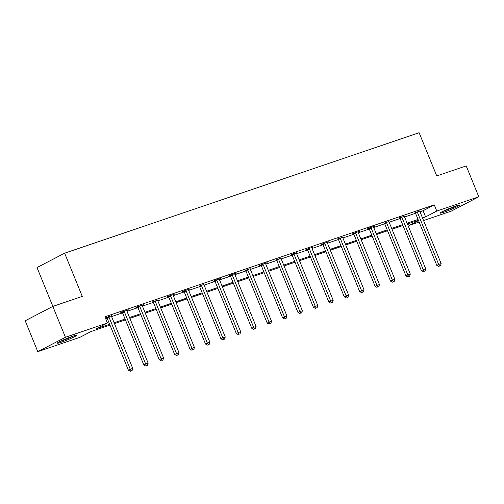 <?xml version="1.0" encoding="UTF-8"?>
<svg xmlns="http://www.w3.org/2000/svg" width="504" height="504" viewBox="0 0 504 504"><rect width="100%" height="100%" fill="white"/><g stroke="black" fill="none" stroke-linecap="round" stroke-linejoin="round"><path stroke-width="0.76" d="M72.752 336.231A10.433 0.775 -22.2 0 1 76.589 335.317A10.433 0.775 -22.2 0 1 71.366 338.209A10.433 0.775 -22.2 0 1 61.104 342.292A10.433 0.775 -22.2 0 1 57.273 343.205A10.433 0.775 -22.2 0 1 62.49 340.313A10.433 0.775 -22.2 0 1 72.752 336.231A9.028 0.674 -22.2 0 1 61.488 340.893A9.028 0.674 -22.2 0 1 60.631 341.176M455.49 206.149A10.433 0.775 -22.2 0 1 459.327 205.241A10.433 0.775 -22.2 0 1 454.104 208.127A10.433 0.775 -22.2 0 1 443.848 212.209A10.433 0.775 -22.2 0 1 440.011 213.123A10.433 0.775 -22.2 0 1 445.234 210.237A10.433 0.775 -22.2 0 1 455.49 206.149M52.87 306.394L37.019 267.561L64.644 253.191L419.114 132.716L436.748 175.928L466.206 165.917L478.8 196.787L451.181 211.163L423.574 220.544M419.114 222.056L409.166 225.439L418.509 220.576M408.442 223.663L409.166 225.439M109.985 325.099L91.003 331.55L79.808 337.378L37.794 351.653L65.419 337.283L107.428 323.001L96.233 328.829L109.645 324.274M65.419 337.283L52.819 306.413L25.2 320.79L37.794 351.653M419.989 211.768L423.07 210.716L434.272 204.889L104.908 316.827L107.428 323.001M105.632 318.604L107.125 318.1M111.586 316.581L122.548 312.858M127.002 311.34L137.964 307.616A1.336 1.039 62.5 0 0 137.718 307.201L137.416 306.835M142.424 306.098L153.386 302.375M157.847 300.863L168.808 297.133A1.336 1.039 62.5 0 0 168.556 296.717L168.26 296.352M173.263 295.621L184.225 291.892M188.685 290.38L199.647 286.65M204.107 285.138L215.069 281.415A1.336 1.039 62.5 0 0 214.817 280.999L214.521 280.633M219.523 279.896L230.486 276.173M234.946 274.655L245.908 270.932M250.368 269.413L261.33 265.69A1.336 1.039 62.5 0 0 261.078 265.274L260.782 264.909M265.784 264.172L276.746 260.448M281.207 258.936L292.169 255.207A1.336 1.039 62.5 0 0 291.917 254.791L291.621 254.426M296.629 253.695L307.591 249.965M312.045 248.453L323.007 244.724M327.468 243.212L338.43 239.488A1.336 1.039 62.5 0 0 338.178 239.066L337.882 238.707M342.89 237.97L353.852 234.247M358.306 232.728L369.268 229.005M373.729 227.487L384.691 223.763M389.151 222.245L400.113 218.522M404.567 217.01L415.529 213.28M419.769 211.082L415.151 212.701M404.347 216.323L399.729 217.942M388.93 221.565L384.306 223.184M373.508 226.806L375.083 225.981L369.155 227.997L367.29 228.967L368.89 228.425M358.086 232.042L359.667 231.223L353.732 233.239L351.868 234.209L353.468 233.667M342.67 237.283L338.045 238.909M327.247 242.525L328.822 241.706L322.894 243.722L321.029 244.692L322.629 244.15M311.825 247.766L313.406 246.947L307.471 248.963L305.607 249.934L307.207 249.392M296.409 253.008L291.784 254.633M280.986 258.25L276.368 259.869M265.564 263.491L267.145 262.666L261.211 264.682L259.346 265.658L260.946 265.11M250.148 268.733L245.524 270.352M234.725 273.968L236.3 273.149L230.372 275.165L228.507 276.135L230.107 275.594M219.303 279.21L220.884 278.391L214.95 280.407L213.085 281.377L214.685 280.835M203.887 284.451L199.263 286.077M188.464 289.693L190.039 288.874L184.111 290.89L182.246 291.86L183.847 291.318M173.042 294.935L174.623 294.115L168.689 296.132L166.824 297.102L168.424 296.56M157.626 300.176L153.002 301.795M142.204 305.418L143.779 304.599L137.85 306.608L135.986 307.585L137.586 307.037M126.781 310.659L128.363 309.834L122.428 311.85L120.563 312.827L122.163 312.278M111.365 315.901L105.368 317.948M105.38 317.986L106.741 317.52M52.819 306.413L82.278 296.402L64.644 253.191M434.272 204.889L436.792 211.063L478.8 196.787M422.51 217.942L425.59 216.89L436.792 211.063M114.106 322.755L125.068 319.032M129.522 317.514L140.484 313.79M144.944 312.272L155.906 308.549M160.367 307.031L171.328 303.307M175.783 301.795L186.745 298.066M191.205 296.554L202.167 292.824M206.627 291.312L217.589 287.582M222.043 286.07L233.006 282.347M237.466 280.829L248.428 277.106M252.888 275.587L263.85 271.864M268.304 270.346L279.266 266.622M283.727 265.104L294.689 261.381M299.149 259.869L310.111 256.139M314.565 254.627L325.527 250.898M329.988 249.386L340.95 245.656M345.41 244.144L356.372 240.421M360.826 238.902L371.788 235.179M376.249 233.661L387.211 229.937M391.671 228.419L402.633 224.696M407.087 223.178L418.049 219.454M418.389 220.286L407.427 224.009M402.967 225.521L392.005 229.251M387.551 230.763L376.589 234.492M372.128 236.004L361.166 239.734M356.706 241.246L345.744 244.969M341.29 246.488L330.328 250.211M325.868 251.729L314.906 255.452M310.445 256.971L299.483 260.694M295.029 262.212L284.067 265.936M279.607 267.448L268.645 271.177M264.184 272.689L253.222 276.419M248.768 277.931L237.806 281.66M233.346 283.172L222.384 286.896M217.923 288.414L206.961 292.137M202.507 293.656L191.545 297.379M187.085 298.897L176.123 302.62M171.662 304.139L160.7 307.862M156.246 309.38L145.284 313.104M140.824 314.616L129.862 318.345M125.402 319.857L114.44 323.587M423.07 210.716L425.59 216.89M417.406 212.329L415.542 213.299L436.804 265.406L438.669 264.436L417.406 212.329A1.336 1.039 62.5 0 0 417.148 211.894L417.016 211.73M439.507 266.081L440.496 265.74L439.507 266.081L438.669 264.436L441.139 263.592L419.876 211.491A1.336 1.039 62.5 0 1 419.763 211.006L419.744 210.804M415.542 213.299A1.336 1.039 62.5 0 0 415.283 212.864L414.981 212.499M436.804 265.406L438.757 266.465M440.496 265.74L441.139 263.592M442.487 211.535A10.364 0.775 157.8 0 0 456.448 205.834M455.509 206.142A9.028 0.674 -22.2 0 1 443.369 211.1M59.743 341.611A10.364 0.775 157.8 0 0 60.738 341.284A10.364 0.775 157.8 0 0 73.71 335.916M401.984 217.571L400.119 218.541L421.382 270.648L423.247 269.678L401.984 217.571A1.336 1.039 62.5 0 0 401.726 217.136L401.594 216.972M424.084 271.322L425.074 270.982L424.084 271.322L423.247 269.678L425.723 268.834L404.46 216.733A1.336 1.039 62.5 0 1 404.34 216.248L404.328 216.046M400.119 218.541A1.336 1.039 62.5 0 0 399.861 218.106L399.565 217.741M421.382 270.648L423.341 271.706M425.074 270.982L425.723 268.834M386.568 222.812L384.697 223.782L405.966 275.89L407.831 274.913L386.568 222.812A1.336 1.039 62.5 0 0 386.303 222.377L386.171 222.214M408.668 276.557L409.651 276.224L408.668 276.557L407.831 274.913L410.3 274.075L389.038 221.974A1.336 1.039 62.5 0 1 388.918 221.489L388.905 221.287M384.697 223.782A1.336 1.039 62.5 0 0 384.439 223.348L384.142 222.982M405.966 275.89L407.919 276.948M409.651 276.224L410.3 274.075M371.146 228.054L369.281 229.024L390.543 281.125L392.408 280.155L371.146 228.054A1.336 1.039 62.5 0 0 370.887 227.619L370.755 227.455M393.246 281.799L394.235 281.465L393.246 281.799L392.408 280.155L394.878 279.317L373.615 227.216A1.336 1.039 62.5 0 1 373.502 226.731L373.483 226.529M369.281 229.024A1.336 1.039 62.5 0 0 369.022 228.589L368.72 228.224M390.543 281.125L392.496 282.19M394.235 281.465L394.878 279.317M355.723 233.295L353.858 234.266L375.121 286.367L376.986 285.396L355.723 233.295A1.336 1.039 62.5 0 0 355.465 232.854L355.333 232.697M377.824 287.041L378.813 286.707L377.824 287.041L376.986 285.396L379.462 284.558L358.199 232.451A1.336 1.039 62.5 0 1 358.079 231.966L358.067 231.771M353.858 234.266A1.336 1.039 62.5 0 0 353.6 233.831L353.304 233.465M375.121 286.367L377.08 287.431M378.813 286.707L379.462 284.558M340.307 238.537L338.436 239.507L359.705 291.608L361.57 290.638L340.307 238.537A1.336 1.039 62.5 0 0 340.043 238.096L339.91 237.938M362.408 292.282L363.39 291.948L362.408 292.282L361.57 290.638L364.039 289.8L342.777 237.693A1.336 1.039 62.5 0 1 342.657 237.208L342.644 237.006M359.705 291.608L361.658 292.673M363.39 291.948L364.039 289.8M324.885 243.772L323.02 244.749L344.282 296.85L346.147 295.88L324.885 243.772A1.336 1.039 62.5 0 0 324.626 243.338L324.494 243.18M346.985 297.524L347.974 297.19L346.985 297.524L346.147 295.88L348.617 295.042L327.354 242.934A1.336 1.039 62.5 0 1 327.241 242.449L327.222 242.248M323.02 244.749A1.336 1.039 62.5 0 0 322.762 244.308L322.459 243.949M344.282 296.85L346.235 297.914M347.974 297.19L348.617 295.042M309.462 249.014L307.598 249.99L328.86 302.091L330.725 301.121L309.462 249.014A1.336 1.039 62.5 0 0 309.204 248.579L309.072 248.415M331.563 302.765L332.552 302.432L331.563 302.765L330.725 301.121L333.201 300.277L311.938 248.176A1.336 1.039 62.5 0 1 311.818 247.691L311.806 247.489M307.598 249.99A1.336 1.039 62.5 0 0 307.339 249.549L307.043 249.184M328.86 302.091L330.819 303.156M332.552 302.432L333.201 300.277M294.046 254.255L292.175 255.226L313.444 307.333L315.309 306.363L294.046 254.255A1.336 1.039 62.5 0 0 293.782 253.821L293.649 253.657M316.147 308.007L317.129 307.667L316.147 308.007L315.309 306.363L317.778 305.519L296.516 253.417A1.336 1.039 62.5 0 1 296.396 252.932L296.383 252.731M313.444 307.333L315.397 308.391M317.129 307.667L317.778 305.519M278.624 259.497L276.759 260.467L298.022 312.575L299.886 311.604L278.624 259.497A1.336 1.039 62.5 0 0 278.365 259.062L278.233 258.899M300.724 313.249L301.713 312.908L300.724 313.249L299.886 311.604L302.356 310.76L281.093 258.659A1.336 1.039 62.5 0 1 280.98 258.174L280.961 257.972M276.759 260.467A1.336 1.039 62.5 0 0 276.501 260.033L276.198 259.667M298.022 312.575L299.974 313.633M301.713 312.908L302.356 310.76M263.201 264.739L261.337 265.709L282.599 317.816L284.464 316.84L263.201 264.739A1.336 1.039 62.5 0 0 262.943 264.304L262.811 264.14M285.302 318.484L286.291 318.15L285.302 318.484L284.464 316.84L286.94 316.002L265.677 263.901A1.336 1.039 62.5 0 1 265.558 263.416L265.545 263.214M282.599 317.816L284.558 318.875M286.291 318.15L286.94 316.002M247.785 269.98L245.914 270.95L267.183 323.051L269.048 322.081L247.785 269.98A1.336 1.039 62.5 0 0 247.521 269.546L247.395 269.382M269.886 323.726L270.868 323.392L269.886 323.726L269.048 322.081L271.517 321.243L250.255 269.142A1.336 1.039 62.5 0 1 250.135 268.657L250.123 268.456M245.914 270.95A1.336 1.039 62.5 0 0 245.656 270.516L245.36 270.15M267.183 323.051L269.136 324.116M270.868 323.392L271.517 321.243M232.363 275.222L230.498 276.192L251.761 328.293L253.625 327.323L232.363 275.222A1.336 1.039 62.5 0 0 232.105 274.781L231.972 274.623M254.463 328.967L255.452 328.633L254.463 328.967L253.625 327.323L256.095 326.485L234.833 274.378A1.336 1.039 62.5 0 1 234.719 273.892L234.7 273.697M230.498 276.192A1.336 1.039 62.5 0 0 230.24 275.757L229.937 275.392M251.761 328.293L253.714 329.358M255.452 328.633L256.095 326.485M216.941 280.463L215.076 281.434L236.338 333.535L238.203 332.564L216.941 280.463A1.336 1.039 62.5 0 0 216.682 280.022L216.55 279.865M239.041 334.209L240.03 333.875L239.041 334.209L238.203 332.564L240.679 331.726L219.416 279.619A1.336 1.039 62.5 0 1 219.297 279.134L219.284 278.933M236.338 333.535L238.298 334.599M240.03 333.875L240.679 331.726M201.524 285.705L199.653 286.675L220.922 338.776L222.787 337.806L201.524 285.705A1.336 1.039 62.5 0 0 201.266 285.264L201.134 285.106M223.625 339.45L224.608 339.116L223.625 339.45L222.787 337.806L225.257 336.968L203.994 284.861A1.336 1.039 62.5 0 1 203.874 284.376L203.862 284.174M199.653 286.675A1.336 1.039 62.5 0 0 199.395 286.234L199.099 285.875M220.922 338.776L222.875 339.841M224.608 339.116L225.257 336.968M186.102 290.94L184.237 291.917L205.5 344.018L207.364 343.048L186.102 290.94A1.336 1.039 62.5 0 0 185.844 290.506L185.711 290.342M208.202 344.692L209.192 344.358L208.202 344.692L207.364 343.048L209.834 342.21L188.572 290.102A1.336 1.039 62.5 0 1 188.458 289.617L188.439 289.416M184.237 291.917A1.336 1.039 62.5 0 0 183.979 291.476L183.677 291.117M205.5 344.018L207.453 345.082M209.192 344.358L209.834 342.21M170.68 296.182L168.815 297.152L190.077 349.259L191.942 348.289L170.68 296.182A1.336 1.039 62.5 0 0 170.421 295.747L170.289 295.583M192.78 349.934L193.769 349.593L192.78 349.934L191.942 348.289L194.418 347.445L173.156 295.344A1.336 1.039 62.5 0 1 173.036 294.859L173.023 294.657M190.077 349.259L192.037 350.318M193.769 349.593L194.418 347.445M155.263 301.423L153.392 302.394L174.661 354.501L176.526 353.531L155.263 301.423A1.336 1.039 62.5 0 0 155.005 300.989L154.873 300.825M177.364 355.175L178.347 354.835L177.364 355.175L176.526 353.531L178.996 352.687L157.733 300.586A1.336 1.039 62.5 0 1 157.613 300.101L157.601 299.899M153.392 302.394A1.336 1.039 62.5 0 0 153.134 301.959L152.838 301.594M174.661 354.501L176.614 355.559M178.347 354.835L178.996 352.687M139.841 306.665L137.976 307.635L159.239 359.743L161.104 358.766L139.841 306.665A1.336 1.039 62.5 0 0 139.583 306.23L139.451 306.067M161.942 360.417L162.931 360.076L161.942 360.417L161.104 358.766L163.573 357.928L142.311 305.827A1.336 1.039 62.5 0 1 142.197 305.342L142.178 305.141M159.239 359.743L161.192 360.801M162.931 360.076L163.573 357.928M124.419 311.907L122.554 312.877L143.816 364.984L145.681 364.008L124.419 311.907A1.336 1.039 62.5 0 0 124.16 311.472L124.028 311.308M146.519 365.652L147.508 365.318L146.519 365.652L145.681 364.008L148.157 363.17L126.895 311.069A1.336 1.039 62.5 0 1 126.775 310.584L126.762 310.382M122.554 312.877A1.336 1.039 62.5 0 0 122.296 312.442L121.999 312.077M143.816 364.984L145.776 366.043M147.508 365.318L148.157 363.17M109.003 317.148L107.132 318.118L128.4 370.219L130.265 369.249L109.003 317.148A1.336 1.039 62.5 0 0 108.744 316.707L108.612 316.55M131.103 370.894L132.086 370.56L131.103 370.894L130.265 369.249L132.735 368.411L111.472 316.304A1.336 1.039 62.5 0 1 111.353 315.819L111.34 315.624M107.132 318.118A1.336 1.039 62.5 0 0 106.873 317.684L106.577 317.318M128.4 370.219L130.353 371.284M132.086 370.56L132.735 368.411M417.148 211.894L415.283 212.864M401.726 217.136L399.861 218.106M386.303 222.377L384.439 223.348M370.887 227.619L369.022 228.589M355.465 232.854L353.6 233.831M340.043 238.096L338.178 239.066M324.626 243.338L322.762 244.308M309.204 248.579L307.339 249.549M293.782 253.821L291.917 254.791M278.365 259.062L276.501 260.033M262.943 264.304L261.078 265.274M247.521 269.546L245.656 270.516M232.105 274.781L230.24 275.757M216.682 280.022L214.817 280.999M201.266 285.264L199.395 286.234M185.844 290.506L183.979 291.476M170.421 295.747L168.556 296.717M155.005 300.989L153.134 301.959M139.583 306.23L137.718 307.201M124.16 311.472L122.296 312.442M108.744 316.707L106.873 317.684"/></g></svg>
